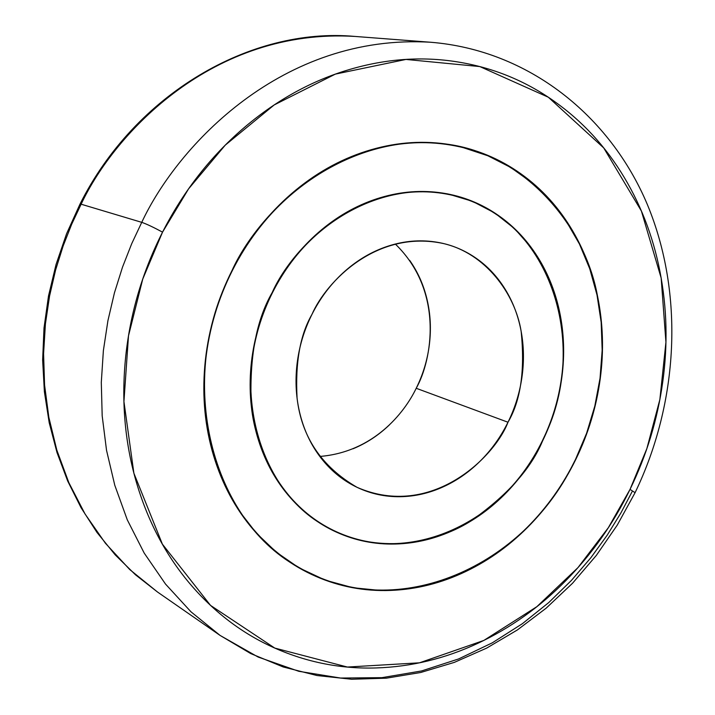 <?xml version="1.0" encoding="UTF-8"?>
<svg xmlns="http://www.w3.org/2000/svg" width="715" height="715" viewBox="0 0 715 715"><rect width="100%" height="100%" fill="white"/><g stroke="black" fill="none" stroke-linecap="round" stroke-linejoin="round"><path stroke-width="1.07" d="M575.504 459.432L568.023 474.117L558.728 489.194L547.645 504.593L534.57 520.064L519.313 535.258L501.724 549.755L481.74 563.018L459.396 574.422L434.881 583.279L408.56 588.865L381.006 590.527L352.951 587.73L325.28 580.169L298.959 567.808L276.437 552.257L256.497 533.274L239.596 511.511L226.012 487.737L215.823 462.748L208.905 437.276L205.026 412.01L203.847 387.476L204.973 364.078L208.002 342.101L212.561 321.705L218.281 302.963L224.876 285.884L232.071 270.404C217.78 298.772 208.896 328.614 205.393 359.94C201.988 391.257 204.177 421.314 211.989 450.119C219.863 478.853 232.482 503.977 249.848 525.48C267.24 546.904 287.752 563.188 311.391 574.342C335.004 585.415 359.797 590.822 385.743 590.545C411.661 590.232 436.838 584.584 461.282 573.591C485.691 562.58 507.739 547.225 527.447 527.5C547.118 507.784 563.214 485.119 575.745 459.522C588.257 433.916 596.408 407.05 600.207 378.923C603.987 350.788 603.102 323.225 597.552 296.225C591.975 269.215 581.938 244.637 567.46 222.49C552.936 200.334 534.766 182.325 512.968 168.472C491.107 154.637 467.056 146.262 440.815 143.349C414.53 140.489 388.039 143.644 361.361 152.831C334.656 162.099 310.015 176.909 287.439 197.269C264.881 217.709 246.425 242.09 232.071 270.404C257.168 214.706 338.526 128.906 449.44 144.502C526.142 155.843 584.682 226.324 597.383 295.411C610.762 364.793 593.852 422.136 575.745 459.522L575.504 459.432M291.952 563.527L294.071 564.6M232.339 270.556C278.493 176.516 380.836 125.322 463.356 147.665L487.853 155.763L510.716 167.453L531.594 182.459L550.175 200.459L566.191 221.105L579.436 244.021L589.759 268.804L597.025 295.036L601.172 322.295L602.173 350.171L600.037 378.235L594.817 406.066L586.604 433.254L575.521 459.396C563.009 484.967 546.93 507.596 527.286 527.286C507.614 546.975 485.592 562.321 461.22 573.305C436.811 584.289 411.661 589.929 385.787 590.232C359.868 590.51 335.12 585.111 311.534 574.047C287.939 562.911 267.455 546.644 250.089 525.257C232.75 503.78 220.149 478.693 212.292 449.994C204.49 421.233 202.3 391.221 205.706 359.958C209.2 328.677 218.075 298.879 232.339 270.556C246.675 242.278 265.104 217.932 287.627 197.528C310.167 177.204 334.772 162.412 361.441 153.153C388.075 143.974 414.521 140.819 440.78 143.679C466.975 146.584 490.991 154.949 512.825 168.758C534.597 182.593 552.74 200.566 567.245 222.696C581.706 244.807 591.725 269.349 597.293 296.323C602.843 323.287 603.728 350.815 599.948 378.914C596.158 406.996 588.016 433.826 575.521 459.396C525.74 566.503 397.218 623.766 301.784 569.033C211.372 522.817 174.451 380.103 232.339 270.556M542.211 441.11L542.462 441.2C530.834 469.129 506.694 495.915 470.05 521.557C432.682 544.75 376.76 553.571 329.544 528.751C283.578 504.647 255.863 452.738 251.305 405.906C249.178 358.072 256.149 320.266 272.218 292.498C261.145 314.573 254.209 337.793 251.421 362.156C248.695 386.511 250.304 409.945 256.229 432.459C262.208 454.928 271.897 474.662 285.312 491.652C298.736 508.588 314.68 521.566 333.127 530.575C351.566 539.53 371.014 544.035 391.471 544.07C411.903 544.079 431.824 539.825 451.237 531.299C470.631 522.763 488.184 510.707 503.914 495.12C519.608 479.542 532.461 461.568 542.462 441.2C552.436 420.84 558.916 399.462 561.883 377.082C564.841 354.694 564.055 332.797 559.514 311.409C554.956 290.004 546.868 270.61 535.24 253.217C523.586 235.834 509.107 221.793 491.786 211.104C474.438 200.441 455.446 194.096 434.818 192.085C414.155 190.11 393.42 192.827 372.622 200.227C351.807 207.69 332.645 219.416 315.145 235.387C297.655 251.421 283.355 270.458 272.218 292.498C291.872 248.06 358.805 178.008 448.511 194.096L472.481 201.317L494.816 213.025L514.639 228.711L531.29 247.613L544.419 268.769L553.937 291.193L560.042 313.957L563.071 336.3L563.5 357.652L561.811 377.636L558.469 396.021L553.902 412.734L548.468 427.767L542.211 441.11M272.487 292.641C309.238 217.36 391.963 176.73 457.984 196.705C551.238 220.649 591.037 347.517 542.229 441.075C532.255 461.407 519.43 479.345 503.753 494.905C488.059 510.456 470.533 522.495 451.174 531.013C431.788 539.521 411.903 543.766 391.507 543.758C371.094 543.722 351.682 539.226 333.27 530.28C314.859 521.289 298.95 508.338 285.544 491.428C272.165 474.465 262.485 454.767 256.524 432.343C250.607 409.874 249.008 386.484 251.734 362.174C254.513 337.855 261.431 314.68 272.487 292.641C283.596 270.645 297.878 251.644 315.324 235.637C332.797 219.693 351.923 207.994 372.694 200.549C393.456 193.157 414.146 190.44 434.774 192.407C455.375 194.417 474.331 200.745 491.652 211.399C508.928 222.061 523.389 236.066 535.026 253.432C546.626 270.788 554.706 290.147 559.255 311.508C563.786 332.868 564.573 354.72 561.624 377.064C558.656 399.408 552.195 420.751 542.229 441.075C503.262 524.39 404.476 568.729 330.491 528.877C256.935 493.806 226.503 379.871 272.487 292.641M81.126 204.204C114.641 132.802 213.517 27.787 355.042 36.438C213.517 27.787 114.641 132.802 81.126 204.204L141.749 222.347C177.49 145.753 282.675 33.176 430.957 42.274C282.675 33.176 177.49 145.753 141.749 222.347C146.575 224.001 153.502 227.272 162.537 232.143L188.572 188.876L225.252 145.145L274.185 104.944L335.371 74.11L405.977 59.434L479.792 66.567L548.342 97.24L603.71 147.916L641.391 211.023L661.161 278.028L665.933 342.199L659.856 399.569L646.861 448.618L630.031 489.391L635.081 492.689L630.031 489.391C613.416 523.559 592.056 553.919 565.958 580.5C539.834 607.089 510.456 628.029 477.843 643.312C445.168 658.595 411.295 666.809 376.215 667.944C341.073 669.043 307.253 662.421 274.766 648.076C242.233 633.633 213.785 611.986 189.412 583.136C165.058 554.152 147.21 519.939 135.868 480.498C124.616 440.949 121.237 399.479 125.742 356.115C130.38 312.714 142.643 271.396 162.537 232.143C182.54 192.97 208.244 159.436 239.668 131.533C271.11 103.782 305.26 83.861 342.119 71.795C378.914 59.854 415.201 56.235 450.968 60.945C486.638 65.717 519.099 77.819 548.342 97.24C577.505 116.661 601.628 141.481 620.709 171.68C639.746 201.853 652.813 235.074 659.918 271.334C666.997 307.557 667.944 344.424 662.742 381.926C657.55 419.419 646.646 455.241 630.031 489.391L608.376 527.652L577.97 567.621L536.867 606.669L483.832 640.434L419.464 662.814L347.41 667.05L274.766 648.076L210.532 605.399L162.385 544.151L133.884 473.205L123.936 401.58L128.503 335.773L142.759 279.038L162.537 232.143C153.502 227.272 146.575 224.001 141.749 222.347L131.721 243.672L122.515 267.133L114.454 292.793L107.929 320.633L103.38 350.573L101.298 382.427L102.182 415.835L106.535 450.334L114.784 485.262L127.279 519.814L144.198 553.079L165.523 584.075L190.985 611.817L220.095 635.429L190.985 611.817L165.523 584.075L144.198 553.079L127.279 519.814L114.784 485.262L106.535 450.334L102.182 415.835L101.298 382.427L103.38 350.573L107.929 320.633L114.454 292.793L122.515 267.133L131.721 243.672L141.749 222.347L81.126 204.204L71.741 224.099L63.135 245.996L55.618 269.939L49.576 295.947L45.411 323.931L43.579 353.719L44.571 385.01L48.843 417.337L56.825 450.119L68.828 482.616L85.031 513.969L105.409 543.248L129.737 569.551L157.532 592.038L129.737 569.551L105.409 543.248L85.031 513.969L68.828 482.616L56.825 450.119L48.843 417.337L44.571 385.01L43.579 353.719L45.411 323.931L49.576 295.947L55.618 269.939L63.135 245.996L71.741 224.099L81.126 204.204L79.991 204.115L81.126 204.204M319.82 456.447C372.98 452.139 404.181 413.404 416.21 388.281L507.99 422.234C495.003 456.688 431.503 519.796 357.044 487.326C321.571 466.689 301.578 436.945 297.074 398.103C295.161 362.693 300.13 334.781 311.972 314.368C326.12 281.71 376.885 228.979 443.693 243.592C485.119 253.244 514.934 293.159 521.137 331.251C525.123 370.254 520.743 400.579 507.99 422.234L416.21 388.281C431.896 360.646 444.48 291.693 395.324 244.047M389.55 424.755C378.646 435.221 366.473 443.229 353.04 448.77M409.641 260.332C417.909 272.084 423.745 285.24 427.132 299.808C430.51 314.377 431.252 329.302 429.358 344.585C427.454 359.86 423.074 374.428 416.21 388.281M311.972 314.368C304.045 330.214 299.058 346.873 297.011 364.346C295.009 381.819 296.082 398.666 300.229 414.897C304.411 431.1 311.275 445.391 320.829 457.77C330.384 470.121 341.806 479.649 355.087 486.361C368.359 493.037 382.436 496.487 397.299 496.702C412.162 496.898 426.703 493.949 440.923 487.862C455.133 481.758 468.03 473.035 479.604 461.684C491.169 450.325 500.634 437.178 507.99 422.234C515.336 407.291 520.082 391.606 522.218 375.178C524.354 358.742 523.702 342.7 520.288 327.068C516.847 311.427 510.832 297.306 502.225 284.722C493.6 272.129 482.947 262.039 470.264 254.451C457.564 246.872 443.729 242.456 428.768 241.196C413.788 239.963 398.818 242.099 383.866 247.596C368.904 253.137 355.167 261.681 342.655 273.237C330.151 284.838 319.927 298.548 311.972 314.368M635.054 492.742L635.081 492.689C678.714 402.214 684.398 293.758 647.325 204.463C609.922 115.669 528.546 50.273 430.957 42.274L355.042 36.438C250.59 26.839 135.055 94.139 80.017 204.07M631.997 491.893L620.79 513.147L607.205 535.169L590.885 557.691L571.508 580.33L548.763 602.557L522.415 623.668L492.331 642.812L458.619 658.944L421.591 670.947L381.908 677.659L340.546 678.043L298.781 671.296L258.115 657.04L220.095 635.429L157.532 592.038L135.457 574.771L115.178 554.84L96.963 532.416L81.063 507.722L67.675 481.007L57.003 452.559L49.201 422.69L44.384 391.731L42.641 360.056L44.008 328.024L48.495 296.028L56.056 264.452L66.593 233.689L80 204.097M443.622 143.903L441.307 143.402M291.935 563.161L289.191 561.713M298.959 567.808L296.725 566.521M438.956 143.161L448.144 144.627M439.314 192.585L446.643 194.06M441.915 243.163L443.693 243.592M635.081 492.698L617.26 525.105L596.337 555.412L572.545 583.243L546.135 608.197L517.41 629.933L486.692 648.094L454.338 662.376L420.742 672.484L386.341 678.178L351.61 679.25L317.076 675.55L283.256 666.988L250.742 653.59L220.095 635.429M321.455 524.122L328.963 528.081M448.511 194.096L446.661 193.729M289.977 562.231L296.948 566.271M449.44 144.502L448.144 144.296"/></g></svg>
